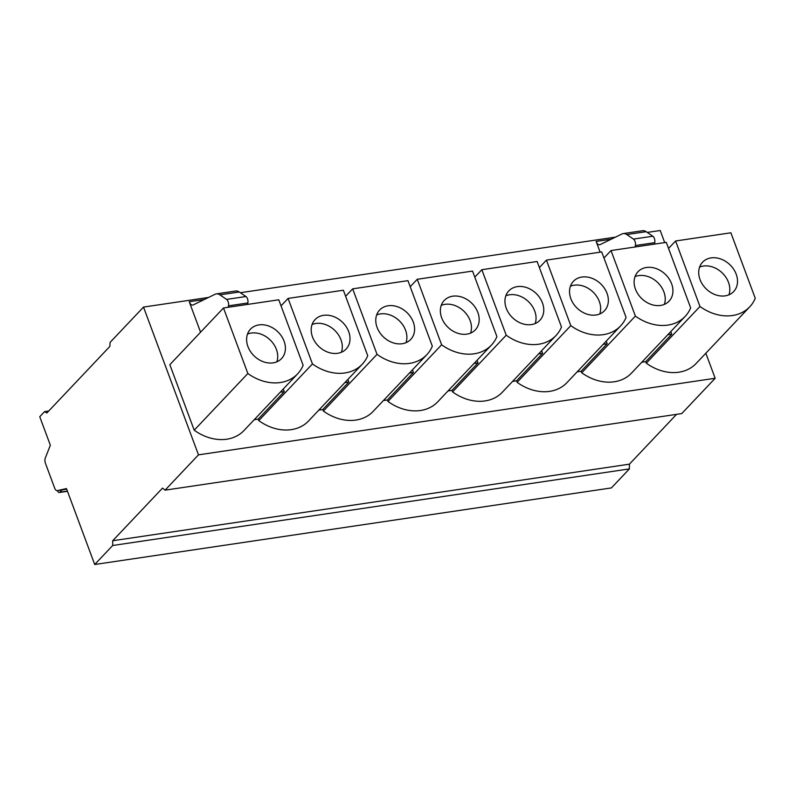 <?xml version="1.0" encoding="UTF-8"?>
<svg xmlns="http://www.w3.org/2000/svg" width="795" height="795" viewBox="0 0 795 795"><rect width="100%" height="100%" fill="white"/><g stroke="black" fill="none" stroke-linecap="round" stroke-linejoin="round"><path stroke-width="1.19" d="M647.239 232.418L660.208 230.5L664.709 242.604M705.841 353.219L715.162 378.271L198.472 454.849L143.517 307.079L110.108 342.377L109.829 346.451L46.865 412.993L44.57 411.631L39.75 416.729L50.333 445.2L45.275 458.129A4.581 2.385 -98.4 0 0 45.434 463.286L54.676 488.14A4.581 2.385 -98.4 0 0 57.27 490.644A4.581 2.385 -98.4 0 0 57.359 490.624L66.472 488.577L94.704 564.5L112.701 545.489L112.721 540.739L162.518 488.12L165.062 490.157L198.472 454.849M94.704 564.5L611.395 487.921L629.392 468.911L629.411 464.171L676.555 414.354M165.062 490.157L681.752 413.579L715.162 378.271M615.469 237.129L240.348 292.729M208.568 297.429L143.517 307.079M194.209 430.194L169.842 364.676L223.494 307.983L247.861 373.501L194.209 430.194A43.556 34.453 43.4 0 0 243.995 430.512L297.648 373.819A43.556 34.453 43.4 0 0 303.143 365.303L278.777 299.795L223.494 307.983M254.241 419.69L258.226 419.094L258.792 420.625A43.556 34.453 43.4 0 0 308.589 420.943L362.232 364.249A43.556 34.453 -136.6 0 1 312.445 363.931L258.792 420.625M318.825 410.121L322.82 409.524L323.386 411.045A43.556 34.453 43.4 0 0 373.173 411.373L426.826 354.679A43.556 34.453 -136.6 0 1 377.029 354.351L323.386 411.045M383.419 400.541L387.404 399.955L387.97 401.475A43.556 34.453 43.4 0 0 437.757 401.803L491.409 345.109A43.556 34.453 -136.6 0 1 441.623 344.782L387.97 401.475M448.002 390.971L451.987 390.385L452.554 391.905A43.556 34.453 43.4 0 0 502.341 392.223L555.993 335.53A43.556 34.453 -136.6 0 1 506.206 335.212L452.554 391.905M512.586 381.401L516.571 380.815L517.138 382.335A43.556 34.453 43.4 0 0 566.934 382.653L620.577 325.96A43.556 34.453 -136.6 0 1 570.79 325.642L517.138 382.335M577.17 371.831L581.165 371.235L581.731 372.766A43.556 34.453 43.4 0 0 631.518 373.084L685.171 316.39A43.556 34.453 -136.6 0 1 635.374 316.072L581.731 372.766M641.764 362.262L645.749 361.665L646.315 363.186A43.556 34.453 43.4 0 0 696.102 363.514L749.755 306.82A43.556 34.453 -136.6 0 1 699.968 306.492L646.315 363.186M200.569 332.211L189.24 301.742A6.112 3.18 81.6 0 0 192.698 305.071A6.112 3.18 81.6 0 0 193.195 304.922L215.048 294.279A15.284 7.94 -98.4 0 1 216.29 293.892A15.284 7.94 -98.4 0 1 219.897 294.866L239.265 291.994A15.284 7.94 -98.4 0 0 235.668 291.02L216.29 293.892M623.181 233.591L642.559 230.719A15.284 7.94 81.6 0 1 646.166 231.693L626.788 234.565A15.284 7.94 81.6 0 0 623.181 233.591A15.284 7.94 81.6 0 0 621.938 233.978L600.096 244.621A6.112 3.18 -98.4 0 1 599.599 244.771A6.112 3.18 -98.4 0 1 596.131 241.442L600.116 252.174M629.411 464.171L112.721 540.739M629.392 468.911L112.701 545.489M63.64 489.69A4.581 2.385 -98.4 0 0 63.729 489.68A4.581 2.385 -98.4 0 0 63.819 489.67L66.641 489.034M48.724 411.015L44.57 411.631M57.498 490.604L57.588 490.843A3.061 1.59 -98.4 0 0 59.327 492.512A3.061 1.59 -98.4 0 0 59.883 492.194L62.02 489.939M749.755 306.82A43.556 34.453 -136.6 0 0 755.25 298.304L730.883 232.796L675.601 240.984L668.555 248.428M685.171 316.39A43.556 34.453 -136.6 0 0 690.666 307.874L666.299 242.366L611.017 250.554L603.971 257.997M620.577 325.96A43.556 34.453 -136.6 0 0 626.072 317.444L601.716 251.936L546.423 260.124L539.388 267.577M555.993 335.53A43.556 34.453 -136.6 0 0 561.489 327.013L537.132 261.505L481.84 269.704L474.794 277.147M491.409 345.109A43.556 34.453 -136.6 0 0 496.905 336.593L472.538 271.075L417.256 279.274L410.21 286.717M426.826 354.679A43.556 34.453 -136.6 0 0 432.321 346.163L407.954 280.655L352.672 288.843L345.626 296.287M362.232 364.249A43.556 34.453 -136.6 0 0 367.727 355.733L343.37 290.225L288.078 298.413L281.033 305.856M675.601 240.984L699.968 306.492M670.801 331.565L671.765 334.168L645.749 361.665M667.78 334.765L671.765 334.168M611.017 250.554L635.374 316.072M606.217 341.144L607.181 343.738L581.165 371.235M603.196 344.334L607.181 343.738M546.423 260.124L570.79 325.642M541.634 350.714L542.597 353.318L516.571 380.815M538.613 353.904L542.597 353.318M481.84 269.704L506.206 335.212M477.04 360.284L478.014 362.888L451.987 390.385M474.019 363.474L478.014 362.888M417.256 279.274L441.623 344.782M412.456 369.854L413.42 372.458L387.404 399.955M409.435 373.044L413.42 372.458M352.672 288.843L377.029 354.351M347.872 379.424L348.836 382.027L322.82 409.524M344.851 382.624L348.836 382.027M288.078 298.413L312.445 363.931M283.288 389.003L284.252 391.597L258.226 419.094M280.267 392.193L284.252 391.597M247.861 373.501A43.556 34.453 43.4 0 0 297.648 373.819M284.093 341.204A21.395 16.924 43.4 0 0 268.63 325.99A21.395 16.924 43.4 0 0 250.475 329.18A21.395 16.924 43.4 0 0 247.931 346.56A21.395 16.924 43.4 0 0 263.393 361.775A21.395 16.924 43.4 0 0 281.549 358.585A21.395 16.924 43.4 0 0 284.093 341.204M348.687 331.634A21.395 16.924 43.4 0 0 333.214 316.42A21.395 16.924 43.4 0 0 315.059 319.61A21.395 16.924 43.4 0 0 312.514 336.991A21.395 16.924 43.4 0 0 327.977 352.205A21.395 16.924 43.4 0 0 346.143 349.015A21.395 16.924 43.4 0 0 348.687 331.634M413.271 322.064A21.395 16.924 43.4 0 0 397.798 306.85A21.395 16.924 43.4 0 0 379.642 310.03A21.395 16.924 43.4 0 0 377.098 327.421A21.395 16.924 43.4 0 0 392.571 342.635A21.395 16.924 43.4 0 0 410.727 339.445A21.395 16.924 43.4 0 0 413.271 322.064M477.855 312.485A21.395 16.924 43.4 0 0 462.392 297.28A21.395 16.924 43.4 0 0 444.226 300.46A21.395 16.924 43.4 0 0 441.682 317.851A21.395 16.924 43.4 0 0 457.155 333.055A21.395 16.924 43.4 0 0 475.311 329.875A21.395 16.924 43.4 0 0 477.855 312.485M542.438 302.915A21.395 16.924 43.4 0 0 526.976 287.71A21.395 16.924 43.4 0 0 508.82 290.891A21.395 16.924 43.4 0 0 506.276 308.281A21.395 16.924 43.4 0 0 521.739 323.486A21.395 16.924 43.4 0 0 539.894 320.305A21.395 16.924 43.4 0 0 542.438 302.915M607.032 293.345A21.395 16.924 43.4 0 0 591.559 278.131A21.395 16.924 43.4 0 0 573.404 281.321A21.395 16.924 43.4 0 0 570.86 298.701A21.395 16.924 43.4 0 0 586.322 313.916A21.395 16.924 43.4 0 0 604.488 310.736A21.395 16.924 43.4 0 0 607.032 293.345M671.616 283.775A21.395 16.924 43.4 0 0 656.143 268.561A21.395 16.924 43.4 0 0 637.988 271.751A21.395 16.924 43.4 0 0 635.444 289.132A21.395 16.924 43.4 0 0 650.916 304.346A21.395 16.924 43.4 0 0 669.072 301.156A21.395 16.924 43.4 0 0 671.616 283.775M736.2 274.205A21.395 16.924 43.4 0 0 720.737 258.991A21.395 16.924 43.4 0 0 702.581 262.171A21.395 16.924 43.4 0 0 700.037 279.562A21.395 16.924 43.4 0 0 715.5 294.776A21.395 16.924 43.4 0 0 733.656 291.586A21.395 16.924 43.4 0 0 736.2 274.205M276.819 361.834A21.395 16.924 43.4 0 0 276.382 349.353A21.395 16.924 43.4 0 0 247.493 334.079M341.403 352.264A21.395 16.924 43.4 0 0 340.976 339.783A21.395 16.924 43.4 0 0 312.077 324.509M405.997 342.685A21.395 16.924 43.4 0 0 405.559 330.203A21.395 16.924 43.4 0 0 376.671 314.939M470.58 333.115A21.395 16.924 43.4 0 0 470.143 320.633A21.395 16.924 43.4 0 0 441.255 305.369M535.164 323.545A21.395 16.924 43.4 0 0 534.727 311.064A21.395 16.924 43.4 0 0 505.839 295.8M599.748 313.975A21.395 16.924 43.4 0 0 599.321 301.494A21.395 16.924 43.4 0 0 570.422 286.22M664.342 304.406A21.395 16.924 43.4 0 0 663.905 291.924A21.395 16.924 43.4 0 0 635.016 276.65M728.926 294.826A21.395 16.924 43.4 0 0 728.488 282.344A21.395 16.924 43.4 0 0 699.6 267.08M228.225 307.287L228.493 305.837A4.581 2.385 -98.4 0 0 226.565 299.397L219.897 294.866M247.603 304.415L247.871 302.965A4.581 2.385 -98.4 0 0 245.943 296.525L239.265 291.994M646.166 231.693L652.834 236.224A4.581 2.385 81.6 0 1 654.762 242.664L654.494 244.115M626.788 234.565L633.456 239.086A4.581 2.385 81.6 0 1 635.384 245.536L635.125 246.987M204.305 299.516L189.24 301.742M596.131 241.442L611.196 239.206M63.819 489.67L57.359 490.624M59.883 492.194L67.406 491.081M228.493 305.837L247.871 302.965M226.565 299.397L245.943 296.525M652.834 236.224L633.456 239.086M654.762 242.664L635.384 245.536M63.729 489.68L57.27 490.644M67.486 491.3L59.327 492.512"/></g></svg>
